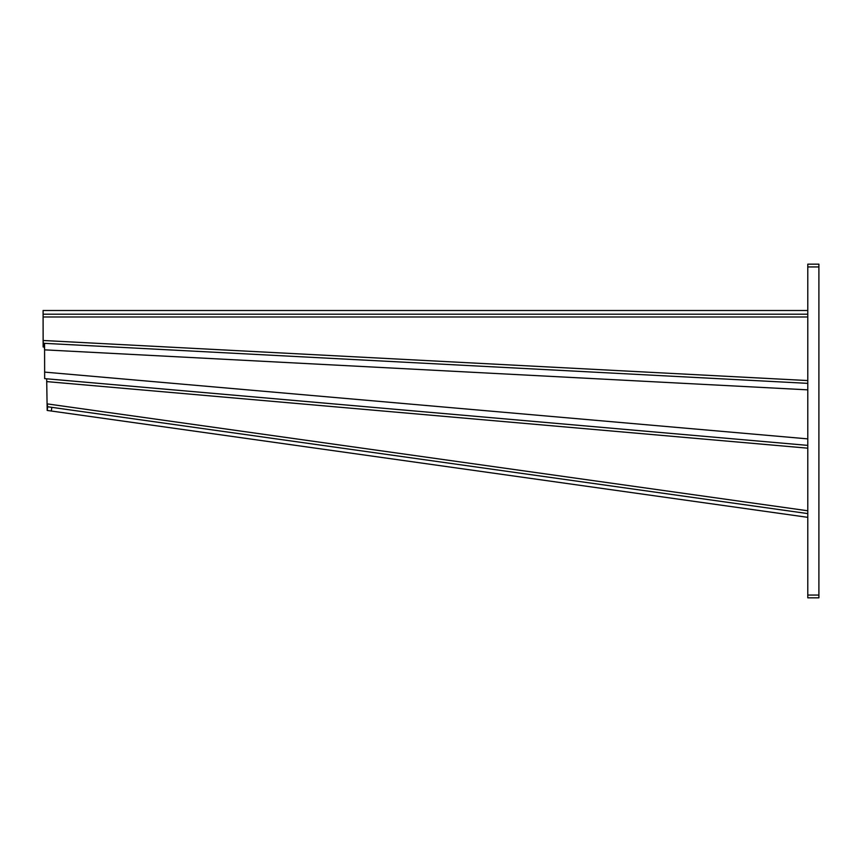 <?xml version="1.0" encoding="UTF-8"?>
<svg xmlns="http://www.w3.org/2000/svg" width="862" height="862" viewBox="0 0 862 862"><rect width="100%" height="100%" fill="white"/><g stroke="black" fill="none" stroke-linecap="round" stroke-linejoin="round"><path stroke-width="1.29" d="M807.78 513.59L47.701 406.767L47.184 410.441L807.78 517.34M51.828 407.349L51.311 411.023M807.78 316.99L43.1 316.99L43.143 346.987L44.35 347.052L44.587 349.853L44.662 378.623L807.78 445.385L46.677 378.806L47.076 403.869L807.78 510.778M43.143 346.987L43.337 343.291L44.544 343.345L807.78 383.353M43.1 316.99L43.1 314.21L807.78 314.21M43.1 314.21L43.1 310.503L807.78 310.503M43.337 343.291L43.1 340.49L807.78 380.562M807.78 389.85L44.587 349.853L44.544 343.345L44.35 347.052M47.701 406.767L47.076 403.869L47.184 410.441M807.78 597.84L807.78 264.16L818.9 264.16L818.9 597.84L807.78 597.84L818.9 597.84M47.076 381.629L807.78 448.175M807.78 438.877L44.587 372.104M807.78 595.06L818.9 595.06M807.78 266.94L818.9 266.94"/></g></svg>
